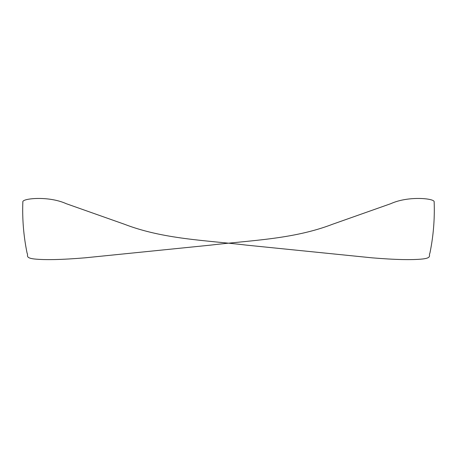 <?xml version="1.0" encoding="UTF-8"?>
<svg xmlns="http://www.w3.org/2000/svg" width="457" height="457" viewBox="0 0 457 457"><rect width="100%" height="100%" fill="white"/><g stroke="black" fill="none" stroke-linecap="round" stroke-linejoin="round"><path stroke-width="0.69" d="M22.85 201.663C22.953 198.395 48.676 195.705 66.231 203.685L124.315 224.204C163.503 239.314 205.861 240.245 247.054 245.192L371.975 257.822C395.008 259.742 411.94 260.124 422.771 258.976C432.413 257.834 428.38 255.206 429.9 253.207C433.396 236.206 434.813 219.023 434.15 201.663C434.047 198.395 408.324 195.705 390.769 203.685L332.685 224.204C293.497 239.314 251.139 240.245 209.946 245.192L85.025 257.822C61.992 259.742 45.06 260.124 34.229 258.976C24.592 257.834 28.614 255.206 27.1 253.207C23.604 236.206 22.187 219.023 22.85 201.663"/></g></svg>
